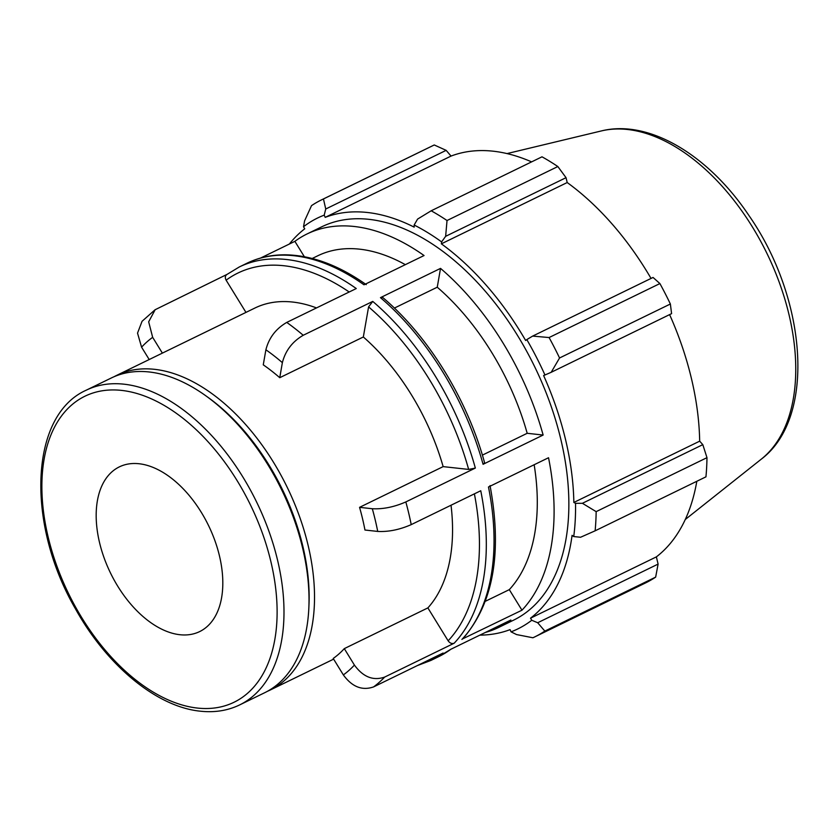 <?xml version="1.0" encoding="UTF-8"?>
<svg xmlns="http://www.w3.org/2000/svg" width="840" height="840" viewBox="0 0 840 840"><rect width="100%" height="100%" fill="white"/><g stroke="black" fill="none" stroke-linecap="round" stroke-linejoin="round"><path stroke-width="1.26" d="M286.744 322.413C275.877 328.744 268.926 337.869 265.892 349.786L263.267 364.833A175.056 104.087 -116 0 1 279.752 377.695L282.366 362.639C285.411 350.731 292.362 341.607 303.23 335.276A218.82 130.106 -116 0 0 286.744 322.413L356.276 288.55A218.82 130.106 -116 0 0 239.285 266.973L226.632 274.638M142.044 321.332L137.529 333.123L141.582 347.172L149.195 359.531M162.372 353.115L152.659 337.334L148.669 321.804L155.169 309.708L226.853 274.481M384.657 677.082C373.223 681.03 363.143 677.04 354.417 665.081L344.295 648.627L427.875 607.908L448.14 640.815C449.883 643.199 451.899 644.007 454.178 643.209L384.657 677.082A218.82 130.106 -116 0 1 373.58 686.91C362.145 690.869 352.065 686.868 343.35 674.909L333.218 658.455A175.056 104.087 -116 0 0 344.295 648.627M382.851 297.602L380.468 297.644A218.82 130.106 64 0 1 483.074 464.3L543.134 435.046A218.82 130.106 64 0 0 440.528 268.391L437.252 287.207L394.391 308.081M440.528 268.391L380.468 297.644M475.346 468.069L405.825 501.931C394.191 507.024 383.019 509.292 372.309 508.736A194.513 115.647 64 0 1 377.717 531.426L364.959 530.03A175.056 104.087 -116 0 0 362.534 518.711A175.056 104.087 -116 0 0 359.562 507.339L443.142 466.62L468.647 469.423L475.346 468.069A218.82 130.106 -116 0 0 372.75 301.413L368.582 306.883L363.332 336.987L279.752 377.695M372.75 301.413L303.23 335.276M304.353 256.715L294.882 241.343A218.82 130.106 64 0 1 307.062 233.951A218.82 130.106 64 0 1 424.053 255.539L363.993 284.792A218.82 130.106 64 0 0 247.002 263.214L239.285 266.973M294.882 241.343L260.579 258.048M227.105 274.355C225.12 275.635 224.794 277.578 226.118 280.171L245.963 312.396M485.394 632.447A218.82 130.106 64 0 0 498.708 627.407A218.82 130.106 64 0 0 510.888 620.025L450.828 649.278A218.82 130.106 64 0 1 438.648 656.659L430.931 660.429A218.82 130.106 -116 0 0 443.111 653.037L373.58 686.91M485.363 601.293L509.303 589.638L521.966 610.197L462.798 638.788C493.395 603.645 502.467 552.573 490.035 485.583M114.177 376.667A175.056 104.087 64 0 1 116.897 375.27L254.929 308.028A175.056 104.087 64 0 1 316.512 307.923M451.028 505.229A175.056 104.087 64 0 1 427.875 607.908M116.897 375.27A175.056 104.087 64 0 1 308.081 545.234A175.056 104.087 64 0 1 270.207 690.029A175.056 104.087 64 0 1 267.435 691.299M363.332 336.987A175.056 104.087 64 0 1 443.142 466.62M307.062 233.951L321.815 226.769A218.82 130.106 64 0 1 560.805 439.236A218.82 130.106 64 0 1 513.461 620.225L498.708 627.407M454.178 643.209A218.82 130.106 -116 0 0 480.753 490.749L411.222 524.622A218.82 130.106 -116 0 0 408.744 513.303A218.82 130.106 -116 0 0 405.825 501.931M521.966 610.197A218.82 130.106 64 0 0 548.53 457.737L488.471 486.99A218.82 130.106 64 0 1 461.906 639.45M534.156 464.741A194.513 115.647 64 0 1 509.303 589.638M312.228 258.478L317.709 255.811A194.513 115.647 64 0 1 405.332 264.653M377.717 531.426C388.427 531.982 399.599 529.715 411.222 524.622M372.309 508.736L359.562 507.339M219.44 555.817A91.623 54.474 64 0 1 199.616 631.606A91.623 54.474 64 0 1 99.55 542.64A91.623 54.474 64 0 1 119.374 466.862A91.623 54.474 64 0 1 219.44 555.817M86.352 390.138L111.405 377.937A175.056 104.087 64 0 1 205.643 395.671A175.056 104.087 64 0 1 302.589 547.911A175.056 104.087 64 0 1 308.858 607.572A175.056 104.087 64 0 1 264.716 692.706L239.673 704.907A175.056 104.087 -116 0 0 277.546 560.112A175.056 104.087 -116 0 0 86.352 390.138C29.61 415.212 25.904 523.436 75.275 608.517C106.638 665.322 156.629 706.913 200.319 711.186C214.631 712.74 227.756 710.65 239.673 704.907M483.074 464.3L484.606 462.819M479.882 635.135A226.118 134.442 -116 0 0 510.069 629.633L511.056 631.848L516.558 634.567L532.906 637.77A243.138 144.564 -116 0 0 534.649 636.951A243.138 144.564 -116 0 0 544.835 631.092L537.695 622.745L531.752 620.267A228.553 135.891 64 0 1 511.056 631.848M531.752 620.267L530.534 618.177A226.118 134.442 -116 0 0 572.072 535.353L573.731 536.561L580.566 537.254L595.13 530.817A243.138 144.564 -116 0 0 596.159 511.644L582.404 503.296L575.526 503.307A228.553 135.891 64 0 1 573.731 536.561M575.526 503.307L573.846 502.457A226.118 134.442 -116 0 0 543.617 375.554L551.187 372.298L559.555 357.987A243.138 144.564 -116 0 0 549.087 337.544L532.644 336.094L526.806 339.591A228.553 135.891 64 0 1 544.971 375.039M526.806 339.591L525.651 340.483A226.118 134.442 -116 0 0 441.357 243.831L441.609 241.899L445.641 236.323L447.027 220.521A243.138 144.564 -116 0 0 431.183 210.788L417.585 219.093L414.141 225.026A228.553 135.891 64 0 1 441.609 241.899M414.141 225.026L414.183 227.136A226.118 134.442 -116 0 0 325.206 217.361L324.209 215.145L325.742 209.003L323.453 198.954A243.138 144.564 -116 0 0 321.709 199.773A243.138 144.564 -116 0 0 311.524 205.632L304.605 220.826L303.524 226.727A228.553 135.891 64 0 1 324.209 215.145M303.524 226.727L304.731 228.816A226.118 134.442 -116 0 0 289.369 244.02M431.183 210.788L542 156.817A243.138 144.564 64 0 1 557.844 166.541L447.027 220.521M549.087 337.544L659.904 283.563L653.048 277.452L532.644 336.094M573.846 502.457L699.678 441.168L702.807 444.644L582.404 503.296M596.159 511.644L706.976 457.663L702.807 444.644M530.534 618.177L656.376 556.878L658.098 564.091L537.695 622.745M544.835 631.092L655.651 577.122L658.098 564.091M551.187 372.298L671.591 313.645L670.373 304.006L559.555 357.987M669.606 314.612A226.118 134.442 64 0 1 691.415 378.462A226.118 134.442 64 0 1 699.678 441.168M706.976 457.663A243.138 144.564 64 0 1 705.947 476.837L595.13 530.817M696.812 481.288A226.118 134.442 64 0 1 656.376 556.878M655.651 577.122A243.138 144.564 64 0 1 645.466 582.971L534.649 636.951M321.709 199.773L432.526 145.803A243.138 144.564 64 0 1 434.269 144.974L323.453 198.954M325.742 209.003L446.145 150.35L434.269 144.974M446.145 150.35L451.048 156.072A226.118 134.442 64 0 1 531.605 161.879M445.641 236.323L566.045 177.681L557.844 166.541M566.045 177.681L567.2 182.542A226.118 134.442 64 0 1 651.042 278.429M659.904 283.563A243.138 144.564 64 0 1 670.373 304.006M441.357 243.831L567.2 182.542M325.206 217.361L451.048 156.072M482.391 455.123L527.194 433.293L543.134 435.046M437.252 287.207A194.513 115.647 64 0 1 527.194 433.293M205.643 395.671L208.005 397.362A171.255 101.829 64 0 1 302.852 546.304A171.255 101.829 64 0 1 308.983 604.663L308.858 607.572M265.892 349.786A194.513 115.647 64 0 1 282.366 362.639M141.582 347.172A194.513 115.647 64 0 1 152.659 337.334M354.417 665.081A194.513 115.647 64 0 1 343.35 674.909M474.39 493.846A213.959 127.218 64 0 1 448.14 640.815M226.118 280.171A213.959 127.218 64 0 1 349.188 291.994M197.337 708.057A170.195 101.189 64 0 1 48.143 536.991A170.195 101.189 64 0 1 121.664 390.411A170.195 101.189 64 0 1 270.848 561.477A170.195 101.189 64 0 1 197.337 708.057M368.582 306.883A213.959 127.218 64 0 1 468.647 469.423M761.282 459.165C816.417 417.721 806.778 298.61 748.933 215.513C708.792 155.516 649.247 119.007 601.409 130.924A184.128 109.473 64 0 1 788.981 314.538A184.128 109.473 64 0 1 761.282 459.165L685.272 519.509M142.034 321.321L155.148 309.687M270.207 690.029L333.637 659.138M417.354 665.585L430.931 660.429M451.3 648.995L438.648 656.659M366.24 284.644C338.982 265.44 312.333 255.497 286.293 254.825C272.108 254.604 259.014 257.397 247.002 263.214M382.893 297.633C428.495 336.21 467.324 399.305 484.596 462.767M601.409 130.924L507.034 153.584"/></g></svg>
